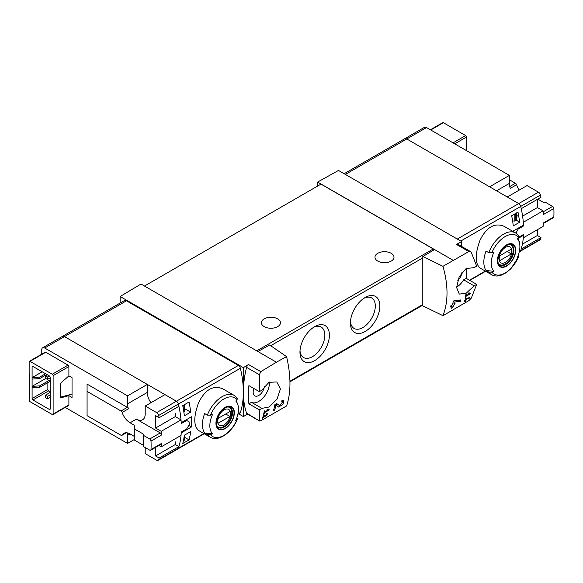 <?xml version="1.0" encoding="UTF-8"?>
<svg xmlns="http://www.w3.org/2000/svg" width="583" height="583" viewBox="0 0 583 583"><rect width="100%" height="100%" fill="white"/><g stroke="black" fill="none" stroke-linecap="round" stroke-linejoin="round"><path stroke-width="0.87" d="M268.195 409.973L264.682 412.006A89.206 51.501 -120 0 0 264.944 410.694L264.31 411.059A89.206 51.501 60 0 1 263.611 414.294L264.245 413.93A89.206 51.501 -120 0 0 264.544 412.647L268.96 410.104A89.206 51.501 -120 0 0 269.098 409.455L267.437 409.164L267.058 409.776L268.195 409.973L267.269 409.434M286.574 356.607L276.4 362.203L257.912 351.527L269.645 344.99L286.574 356.607C291.092 376.166 291.092 392.621 286.574 405.972L260.805 420.773L259.34 420.532L259.34 409.856L261.92 408.362L251.484 402.336A15.165 8.752 120 0 0 263.363 397.555A15.165 8.752 120 0 0 269.455 382.076M276.4 362.203L260.805 371.641L248.518 364.543L243.359 367.625L120.149 296.492L120.149 303.043M261.92 408.362L269.106 407L276.991 399.195L280.408 389.021L276.808 381.952L268.982 382.324L261.92 390.151L259.34 391.645L259.34 374.716L260.805 371.641M259.581 421.021L246.565 413.15A2.973 1.72 120 0 0 247.068 413.813L259.573 421.028M282.85 401.614L279.716 405.637L276.634 403.553L274.906 404.551A89.206 51.501 60 0 1 273.442 410.745L274.702 410.017A89.206 51.501 -120 0 0 275.897 405.221L278.579 407.043L282.923 404.507L283.928 400.178L281.946 400.485A89.206 51.501 60 0 1 281.698 401.796L282.85 401.614L281.851 401.031M263.771 415.715L265.01 416.561L267.801 413.201L266.846 413.376A89.206 51.501 60 0 1 266.671 414.003C267.582 414.396 267.218 415.016 265.586 415.861L264.194 414.907L263.327 415.409A89.206 51.501 60 0 1 262.423 418.405L263.057 418.04A89.206 51.501 -120 0 0 263.771 415.715L263.312 415.446M265.586 415.861L264.063 414.987L265.593 415.868M266.774 413.631L267.233 413.901L266.671 414.003M469.162 298.401A89.206 51.501 -120 0 0 469.366 297.716L465.657 298.409A89.206 51.501 60 0 1 465.161 300.143L464.323 300.624A89.206 51.501 60 0 1 464.134 301.243L464.972 300.762A89.206 51.501 60 0 1 464.622 301.841L465.256 301.477A89.206 51.501 -120 0 0 465.606 300.398L466.24 300.034A89.206 51.501 -120 0 0 466.429 299.414L465.795 299.779A89.206 51.501 -120 0 0 466.072 298.817L469.162 298.401L468.244 297.869M442.978 266.307L468.819 251.543L470.481 251.55L471.275 252.359L476.683 266.161L474.103 267.655L466.094 268.53L459.156 276.881L456.606 287.55L459.287 294.109L466.196 293.213L474.103 285.859L476.683 284.373L471.275 298.175L468.819 300.682L442.978 315.673C448.356 301.826 448.356 285.371 442.978 266.307L422.799 256.564L422.799 305.864L442.978 315.673M469.621 293.679L466.109 295.712A89.206 51.501 -120 0 0 466.371 294.4L465.737 294.765A89.206 51.501 60 0 1 465.037 298.008L465.671 297.643A89.206 51.501 -120 0 0 465.97 296.353L470.386 293.81A89.206 51.501 -120 0 0 470.525 293.162L468.863 292.87L468.484 293.482L469.621 293.679L468.696 293.14M460.606 301.309A89.206 51.501 -120 0 0 460.964 299.91L454.193 300.624L453.283 301.149A89.206 51.501 60 0 1 452.554 304.756L450.87 305.725A89.206 51.501 60 0 1 450.55 307.001L452.233 306.031A89.206 51.501 60 0 1 451.606 308.239L452.867 307.511A89.206 51.501 -120 0 0 453.494 305.303L454.762 304.574A89.206 51.501 -120 0 0 455.075 303.298L453.814 304.027A89.206 51.501 -120 0 0 454.244 302.045L460.606 301.309L458.632 300.172M145.211 447.547L145.211 453.618L156.638 460.213A2.973 1.72 -120 0 0 158.124 460.359L177.888 448.946A2.973 1.72 -120 0 0 178.405 448.269A89.206 51.501 -120 0 0 181.226 432.892L191.501 426.953A89.206 51.501 -120 0 0 191.501 416.758L181.226 422.69A89.206 51.501 -120 0 0 178.405 404.063A2.973 1.72 -120 0 0 176.401 401.213L64.473 336.595A4.161 2.405 -120 0 0 62.396 336.384L124.376 300.602A4.161 2.405 -120 0 1 126.46 300.806L238.381 365.424A2.973 1.72 -120 0 1 240.385 368.274A89.206 51.501 -120 0 1 243.359 392.097A89.206 51.501 120 0 0 246.565 413.15M182.741 443.525A89.206 51.501 -120 0 0 184.345 435.224L190.656 431.588A89.206 51.501 -120 0 1 189.045 439.881L182.741 443.525M184.345 415.803A89.206 51.501 -120 0 0 182.741 405.651L189.045 402.008A89.206 51.501 -120 0 1 190.656 412.159L184.345 415.803M538.466 192.179L518.702 203.591L507.276 196.996L527.039 185.583L538.466 192.179A2.973 1.72 60 0 1 540.47 195.028L520.706 206.433A2.973 1.72 -120 0 0 518.702 203.591A2.973 1.72 60 0 1 520.706 206.433A89.206 51.501 -120 0 1 523.527 225.067L513.244 230.999A89.206 51.501 60 0 1 513.28 231.597M537.388 229.695L537.388 235.496L540.98 237.572L521.217 248.985A89.206 51.501 60 0 1 520.706 250.639A2.973 1.72 60 0 1 520.189 251.324A2.973 1.72 -120 0 0 520.706 250.639A89.206 51.501 -120 0 0 523.527 235.262L517.806 238.564M518.374 254.96L518.549 256.76L518.936 256.214L510.912 268.712L505.957 272.859L501.03 275.278C497.488 276.415 494.326 276.211 491.542 274.666L480.028 268.02C474.926 263.421 474.926 254.152 480.028 240.211C486.557 227.108 494.588 222.473 504.113 226.306L515.627 232.952A24.085 13.905 -60 0 0 488.773 252.643L486.054 251.076A24.085 13.905 -60 0 0 486.054 270.497L488.773 272.072L491.87 272.159A88.412 51.042 180 0 0 493.983 271.357L486.054 270.497M519.431 242.82A89.206 51.501 -120 0 0 519.584 241.683L519.162 241.923M517.974 212.103L511.67 215.746A89.206 51.501 -120 0 1 513.273 225.898L519.584 222.254A89.206 51.501 -120 0 0 517.974 212.103M491.87 272.159A22.3 12.877 -60 0 0 518.549 256.76A88.412 51.042 180 0 1 517.15 257.978A20.245 11.689 -60 0 0 518.943 241.333L517.638 238.141M518.943 241.333A20.245 11.689 -60 0 0 517.15 238.556A88.412 51.042 0 0 0 518.549 237.332L518.396 235.547M488.773 252.643L491.87 252.738A88.412 51.042 0 0 0 493.983 251.929A20.245 11.689 -60 0 0 493.458 270.76A20.245 11.689 -60 0 0 493.983 271.357M207.366 415.118A24.085 13.905 -60 0 1 234.213 395.42L222.706 388.774C213.181 384.94 205.158 389.568 198.628 402.664C193.512 416.597 193.512 425.874 198.621 430.494L210.128 437.141A24.085 13.905 -60 0 1 207.366 434.539L204.648 432.972A24.085 13.905 -60 0 1 204.648 413.551L207.366 415.118L210.463 415.205A88.412 51.042 0 0 0 212.576 414.404A20.245 11.689 -60 0 0 212.052 433.235A20.245 11.689 -60 0 0 212.576 433.825A88.412 51.042 180 0 1 210.463 434.634L207.366 434.539M210.128 437.141C218.414 442.344 232.384 432.265 237.536 418.689L237.143 419.228L236.96 417.428M212.576 433.825L204.648 432.972M210.463 434.634A22.3 12.877 -60 0 0 237.143 419.228A88.412 51.042 180 0 1 235.743 420.445A20.245 11.689 -60 0 0 237.529 403.808A20.245 11.689 -60 0 0 235.743 401.024A88.412 51.042 0 0 0 237.143 399.807L236.982 398.014M237.857 414.324L239.868 413.158A2.973 1.72 -120 0 0 240.385 412.48A89.206 51.501 -120 0 0 243.359 392.097L243.359 416.561L247.673 414.156M461.692 246.463L461.692 241.573L338.483 170.44L317.626 182.064L317.626 186.064M461.692 241.573L456.533 244.452A2.973 1.72 120 0 1 457.983 244.321L470.488 251.543M453.02 260.229L317.626 182.064M461.94 272.327A7.878 4.547 -60 0 1 457.793 280.35M456.606 287.186A15.165 8.752 120 0 0 463.66 279.833L466.247 278.346A89.206 51.501 120 0 0 466.735 268.151M434.532 249.553L422.799 256.564M257.912 351.527L141.006 284.03L120.149 296.492M314.682 326.64L314.682 326.64A20.813 12.017 120 0 0 299.961 352.132A20.813 12.017 120 0 0 314.682 360.629A20.813 12.017 120 0 0 329.402 335.138A20.813 12.017 120 0 0 314.682 326.64M365.14 297.505L365.14 297.505A20.813 12.017 120 0 0 350.427 322.997A20.813 12.017 120 0 0 365.14 331.494A20.813 12.017 120 0 0 379.861 306.002A20.813 12.017 120 0 0 365.14 297.505L365.14 297.505M434.109 249.808A1.785 1.028 -120 0 0 433.264 248.948L320.993 184.126L144.475 286.034M259.34 409.856L248.905 403.83L251.484 402.336M259.34 391.645L248.905 385.618A89.206 51.501 120 0 0 248.905 403.83M248.518 364.543A2.973 1.72 120 0 0 246.565 367.341A89.206 51.501 120 0 0 243.359 392.097L243.359 367.625M243.359 416.561L238.673 413.85M391.215 253.321A9.517 5.495 180 0 1 393.999 257.205A9.517 5.495 180 0 1 384.489 262.7A9.517 5.495 180 0 1 374.971 257.205A9.517 5.495 180 0 1 380.845 252.126A9.517 5.495 180 0 1 391.215 253.321M277.676 318.872A9.517 5.495 180 0 1 280.459 322.756A9.517 5.495 180 0 1 270.949 328.251A9.517 5.495 180 0 1 261.432 322.756A9.517 5.495 180 0 1 267.305 317.677A9.517 5.495 180 0 1 277.676 318.872M350.47 321.597A17.592 10.159 120 0 0 354.07 328.426A17.592 10.159 120 0 0 371.663 318.267A17.592 10.159 120 0 0 371.663 297.949A17.592 10.159 120 0 0 363.96 298.248M300.012 350.733A17.592 10.159 120 0 0 303.605 357.554A17.592 10.159 120 0 0 321.204 347.402A17.592 10.159 120 0 0 321.204 327.085A17.592 10.159 120 0 0 313.494 327.376M47.442 377.019L45.343 375.802L45.343 378.229L47.442 379.446L47.442 377.019L49.336 375.926L32.932 366.459A1.188 0.685 -120 0 0 32.342 366.394A1.188 0.685 -120 0 0 32.094 366.94L32.932 366.459M47.442 379.446L50.174 377.864M45.343 375.802L47.23 374.709M47.442 396.44L45.343 395.223L45.343 397.657L47.442 398.867L47.442 396.44L50.174 394.859M47.442 398.867L50.174 397.293M45.343 395.223L50.174 392.432M253.955 388.533A7.878 4.547 120 0 0 254.793 395.85A7.878 4.547 120 0 0 260.63 394.013A7.878 4.547 120 0 0 264.303 386.434M474.103 285.859L463.66 279.833M476.683 284.373L466.247 278.346M457.298 239.037L518.702 203.591L406.774 138.965A4.161 2.405 -120 0 0 404.689 138.761A4.161 2.405 60 0 1 406.774 138.965L489.618 186.793L509.382 175.388L509.382 183.397L496.556 190.801M523.527 235.262L522.834 234.869M225.133 428.6A12.994 7.499 -60 0 1 217.357 428.133A12.994 7.499 -60 0 1 221.766 410.06A12.994 7.499 -60 0 1 234.162 410.796A12.994 7.499 -60 0 1 225.133 428.6M225.133 407.714A12.578 7.266 120 0 0 216.235 423.12A12.578 7.266 120 0 0 225.133 428.257A12.578 7.266 120 0 0 234.031 412.851A12.578 7.266 120 0 0 225.133 407.714M506.54 266.125A12.994 7.499 -60 0 1 498.771 265.666A12.994 7.499 -60 0 1 503.18 247.586A12.994 7.499 -60 0 1 515.569 248.329A12.994 7.499 -60 0 1 506.54 266.125M506.54 245.246A12.578 7.266 120 0 0 497.649 260.652A12.578 7.266 120 0 0 506.54 265.79A12.578 7.266 120 0 0 515.438 250.377A12.578 7.266 120 0 0 506.54 245.246M224.061 424.869A9.182 5.305 -60 0 1 218.436 416.867A9.182 5.305 -60 0 1 229.68 410.374A9.182 5.305 -60 0 1 224.061 424.869M229.921 416.415A8.803 5.079 120 0 0 229.921 411.562L218.202 418.324A8.803 5.079 -60 0 0 218.202 423.178L229.921 416.415L225.716 413.988M228.354 407.029A11.303 6.522 -60 0 1 229.498 407.459A11.303 6.522 -60 0 1 231.232 416.517A11.303 6.522 -60 0 1 223.85 426.472A11.303 6.522 -60 0 1 218.202 427.033A11.303 6.522 -60 0 1 217.248 426.26M505.468 262.394A9.182 5.305 -60 0 1 499.85 254.392A9.182 5.305 -60 0 1 511.094 247.899A9.182 5.305 -60 0 1 505.468 262.394M511.327 253.94A8.803 5.079 120 0 0 511.327 249.087L499.609 255.85A8.803 5.079 -60 0 0 499.609 260.71L511.327 253.94L507.123 251.513M509.768 244.554A11.303 6.522 -60 0 1 510.912 244.991A11.303 6.522 -60 0 1 512.639 254.042A11.303 6.522 -60 0 1 505.257 264.004A11.303 6.522 -60 0 1 499.609 264.558A11.303 6.522 -60 0 1 498.662 263.786M191.501 426.953L188.826 425.415M184.388 408.545L190.656 412.159M184.388 437.192L189.045 439.881M516.217 220.046L519.584 222.254M470.386 293.81L468.834 292.914M466.109 295.712L465.613 295.421M465.671 297.643L465.19 297.366M465.97 296.353L465.482 296.077M464.972 300.762L464.534 300.507M465.256 301.477L464.826 301.229M465.606 300.398L465.161 300.143M466.24 300.034L465.795 299.779M466.072 298.817L465.613 298.554M452.233 306.031L451.293 305.485M452.867 307.511L451.971 306.993M453.494 305.303L452.554 304.756M454.762 304.574L453.814 304.027M454.244 302.045L453.231 301.455M275.897 405.221L274.892 404.638M274.972 404.682A4.314 2.492 120 0 0 276.794 403.946M274.702 410.017L273.799 409.492M268.96 410.104L267.408 409.208M264.682 412.006L264.186 411.715M264.245 413.93L263.764 413.66M264.544 412.647L264.048 412.37M263.057 418.04L262.627 417.792M68.889 375.875L68.889 366.576A1.188 0.685 -120 0 0 68.051 365.118L45.758 352.256A1.188 0.685 -120 0 0 45.168 352.198L29.398 361.3A1.188 0.685 -120 0 0 29.15 361.846L29.15 373.739L29.573 373.98L29.15 400.2A1.188 0.685 -120 0 0 29.988 401.658L52.281 414.528A1.188 0.685 -120 0 0 52.871 414.586A1.188 0.685 -120 0 0 53.119 414.039L68.889 404.937L68.889 395.646L72.044 397.468L72.044 377.689L68.889 375.875L61.098 382.776A1.188 0.685 -60 0 0 60.479 384.073L60.479 397.154L72.044 394.086M52.871 414.586L68.641 405.484A1.188 0.685 -120 0 0 68.889 404.937M65.245 407.444L127.553 443.415L127.553 435.406L130.075 433.949A12.491 7.207 -120 0 0 123.829 433.329A12.491 7.207 -120 0 0 122.131 435.1L126.212 432.746M127.837 432.994A12.491 7.207 -120 0 0 127.553 435.406M127.553 403.844L147.317 392.432L147.317 384.423L127.553 395.835L127.553 403.844A12.491 7.207 -120 0 0 128.442 408.821A1.785 1.028 -120 0 0 127.305 407.342L87.078 384.117L87.078 415.679L121.002 435.268A1.785 1.028 -120 0 0 121.891 435.355A1.785 1.028 -120 0 0 122.131 435.1M127.553 395.835L44.709 348.007A4.161 2.405 -120 0 0 42.625 347.796A4.161 2.405 -120 0 0 41.765 349.705L41.765 354.158M29.398 361.3A1.188 0.685 -120 0 1 29.988 361.358L52.281 374.228A1.188 0.685 -120 0 1 53.119 375.685L53.119 414.039M60.479 397.154A1.188 0.685 -60 0 0 60.727 397.693A1.188 0.685 -60 0 0 61.098 397.73L68.889 395.646M49.336 375.926A1.188 0.685 -120 0 1 50.174 377.383L50.174 408.945A1.188 0.685 -120 0 1 49.927 409.485A1.188 0.685 -120 0 1 49.336 409.426L32.932 399.96A1.188 0.685 -120 0 1 32.094 398.502L32.094 366.94M29.573 388.067L29.15 388.307M150.997 441.091L161.506 435.02A89.206 51.501 -120 0 0 161.251 431.311L181.014 419.906A89.206 51.501 -120 0 1 181.269 423.571L186.669 420.452L189.14 421.881A89.206 51.501 -120 0 1 189.14 424.883L186.669 428.95L181.269 432.069A89.206 51.501 -120 0 1 181.014 435.443L161.251 446.855A89.206 51.501 -120 0 0 161.506 443.444A1.785 1.028 -120 0 1 161.141 444.173L150.625 450.244A1.785 1.028 -120 0 0 150.997 449.515A89.206 51.501 -120 0 0 150.997 441.091A1.785 1.028 -120 0 0 149.736 438.992L143.323 435.282L143.323 434.073L134.279 428.855L134.279 425.211L130.075 422.784L136.378 419.141A12.491 7.207 -120 0 0 142.624 419.76A12.491 7.207 -120 0 0 145.211 414.039L145.211 406.03L164.974 394.618L176.401 401.213L238.381 365.424M186.669 420.452L185.89 420M161.251 431.311L155.559 428.024L175.323 416.612L175.323 413.456M155.559 428.024L155.559 415.643L159.152 417.72L178.915 406.307A89.206 51.501 -120 0 0 178.405 404.063A2.973 1.72 -120 0 0 176.401 401.213L156.638 412.626L145.211 406.03M158.124 460.359A2.973 1.72 -120 0 0 158.642 459.674A89.206 51.501 -120 0 0 159.152 458.019L155.559 455.95L155.559 447.401M155.559 455.95L175.323 444.538L175.323 441.863M182.843 406.14L184.039 405.513A1.188 0.685 0 0 0 184.388 405.025A1.188 0.685 0 0 0 184.374 404.915L184.323 404.74M184.374 405.134L184.374 411.474A1.188 0.685 180 0 1 184.388 411.583A1.188 0.685 180 0 1 184.039 412.064L183.885 412.159M183.39 440.85L184.039 440.471A1.188 0.685 0 0 0 184.388 439.99A1.188 0.685 0 0 0 184.374 439.881L184.374 435.21L184.388 439.99M204.239 433.737L177.888 448.946A2.973 1.72 -120 0 0 178.405 448.269A89.206 51.501 -120 0 0 178.915 446.607L175.323 444.538M147.317 384.423L64.473 336.595A4.161 2.405 -120 0 0 62.396 336.384L42.625 347.796M147.317 392.432A12.491 7.207 -120 0 0 150.917 402.736M181.014 419.906L175.323 416.612M127.553 443.415L134.279 439.531M159.152 417.72A89.206 51.501 -120 0 0 158.642 415.475A2.973 1.72 -120 0 0 156.638 412.626M159.152 458.019L178.915 446.607M161.506 435.02A1.785 1.028 -120 0 0 160.245 432.921L136.378 419.141M158.875 445.485L161.251 446.855M130.075 422.784A12.491 7.207 -120 0 1 122.131 412.458A1.785 1.028 -120 0 0 121.002 410.986L87.078 391.404M134.279 428.855L134.279 440.019L143.323 445.237M130.075 433.949L134.279 436.375M143.323 435.282L143.323 446.454L149.736 450.156A1.785 1.028 -120 0 0 150.625 450.244M45.547 373.739L39.666 377.135L32.094 377.624L42.187 371.794M39.666 377.135L39.666 378.593L46.815 374.468M32.094 379.081L39.666 378.593M50.174 379.81L39.666 385.88L32.094 386.361L45.758 378.476M49.548 378.229L50.174 378.593M39.666 385.88L39.666 387.338L50.174 381.267M32.094 387.819L39.666 387.338M47.864 382.601L47.864 389.4A1.188 0.685 -120 0 0 48.702 390.858L50.174 391.703M344.152 173.712L424.46 127.349A4.161 2.405 60 0 1 426.537 127.56L509.382 175.388M509.382 179.753L515.445 183.259A1.785 1.028 60 0 1 516.582 184.731L510.271 188.375A12.491 7.207 60 0 1 509.382 183.397M466.487 150.618L466.487 137.027L454.711 143.826M430.392 129.783L442.767 122.641A1.188 0.685 60 0 1 443.357 122.7L430.742 129.987M466.487 137.027A1.188 0.685 60 0 0 465.649 135.569L443.357 122.7M518.542 237.347L523.57 234.439A89.206 51.501 60 0 1 523.315 237.813L543.086 226.408A89.206 51.501 60 0 0 543.334 222.998L553.85 216.927A1.785 1.028 60 0 1 553.486 217.656L543.305 223.537M537.825 199.094L544.07 202.702L546.176 202.702L552.589 206.404A1.785 1.028 60 0 1 553.85 208.503A89.206 51.501 60 0 1 553.85 216.927M537.388 199.342L537.388 207.577L543.086 210.864A89.206 51.501 60 0 1 543.334 214.573L553.85 208.503M543.086 210.864L523.315 222.276A89.206 51.501 60 0 1 523.57 225.942L518.17 229.061L517.383 228.609M515.94 233.142L518.17 229.061M522.791 225.49L523.57 225.942M537.388 235.496L522.39 244.16M516.305 216.599L517.624 215.834M537.388 207.577L522.587 216.125M515.838 213.342L516.305 213.611L516.217 220.287L515.212 220.87A1.188 0.685 180 0 1 514.184 221.059L512.61 220.913M516.217 213.735L515.212 214.311A1.188 0.685 180 0 1 514.184 214.5L513.871 214.478M460.767 241.041L520.706 206.433A89.206 51.501 60 0 1 521.217 208.685L540.98 197.273A89.206 51.501 60 0 0 540.47 195.028M540.98 237.572A89.206 51.501 60 0 1 540.47 239.227A2.973 1.72 60 0 1 539.953 239.912L519.264 251.856M519.293 190.058A12.491 7.207 60 0 1 516.582 184.731M540.47 239.227L519.366 251.411M485.311 271.073L469.483 280.212M491.542 274.666A24.085 13.905 -60 0 1 488.773 272.072M158.642 459.674L203.904 433.541M237.951 413.886L240.385 412.48M158.642 415.475L240.385 368.274M468.819 251.543L456.533 244.452M270.709 345.719L422.799 257.905M289.948 381.224L422.799 304.523M259.34 374.716L246.565 367.341M44.709 348.007L126.46 300.806M256.753 350.857L433.264 248.948M426.537 127.56L345.369 174.419M210.463 415.205A22.3 12.877 -60 0 1 237.143 399.807M224.302 426.975A11.594 6.697 -60 0 1 218.508 427.55C217.444 426.348 215.623 426.282 216.985 419.031C218.873 410.826 227.887 404.945 230.103 407.466A11.594 6.697 -60 0 1 231.881 416.758A11.594 6.697 -60 0 1 224.302 426.975M491.87 252.738A22.3 12.877 -60 0 1 518.549 237.332M505.716 264.507A11.594 6.697 -60 0 1 499.915 265.083C498.859 263.873 497.037 263.815 498.399 256.564C500.28 248.358 509.294 242.47 511.51 244.998A11.594 6.697 -60 0 1 513.288 254.29A11.594 6.697 -60 0 1 505.716 264.507M279.687 405.615L276.371 403.706L279.716 405.637M53.119 375.685L68.889 366.576M150.997 449.515L161.506 443.444M183.04 406.089L183.04 407.145M184.039 405.513L184.039 412.064M184.039 437.388L184.039 440.471M122.131 412.458L128.442 408.821M121.002 410.986L127.305 407.342M149.736 438.992L160.245 432.921M52.281 374.228L68.051 365.118M29.988 361.358L45.758 352.256M32.094 398.502L47.864 389.4M32.932 399.96L48.702 390.858M49.336 409.426L50.174 408.945M61.098 397.73L60.508 397.387M514.184 221.059L514.184 214.5M515.212 220.87L515.212 214.311M515.445 183.259L509.753 186.545M552.589 206.404L543.167 211.848M465.649 135.569L453.035 142.85M237.529 403.808L236.224 400.616M289.962 381.814L422.799 305.128M485.646 271.263L469.811 280.401M237.441 398.422L234.213 395.42M518.855 235.947L515.627 232.952M229.498 407.459L228.784 407.051M218.202 427.033L217.488 426.618M510.912 244.991L510.198 244.576M499.609 264.558L498.895 264.15M184.388 405.025L184.388 411.583M121.891 435.355L126.394 432.754M516.305 220.17L516.305 213.611"/></g></svg>
